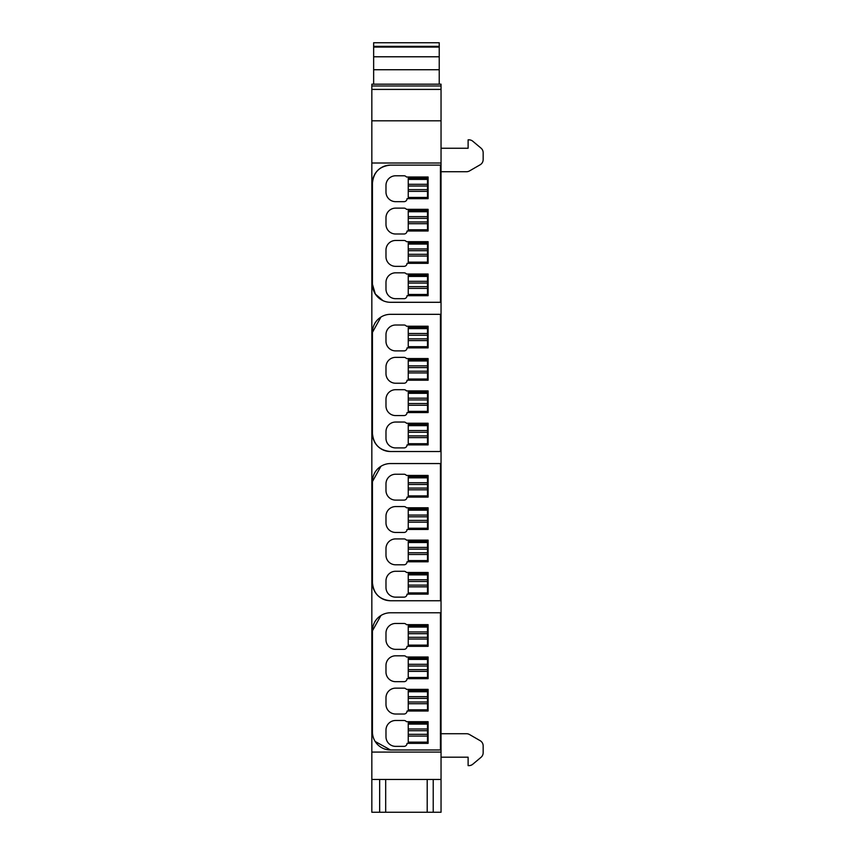 <?xml version="1.0" encoding="UTF-8"?>
<svg xmlns="http://www.w3.org/2000/svg" width="855" height="855" viewBox="0 0 855 855"><rect width="100%" height="100%" fill="white"/><g stroke="black" fill="none" stroke-linecap="round" stroke-linejoin="round"><path stroke-width="1.28" d="M371.84 812.25L379.663 812.25L379.663 779.461L371.84 779.461L371.84 812.25M433.218 812.25L441.041 812.25L441.041 779.461L433.218 779.461L433.218 812.25L379.663 812.25M371.84 120.822L371.84 163.006L441.041 163.006L441.041 84.175L371.84 84.175L371.84 120.822L441.041 120.822M441.041 163.006L441.041 752.079L371.84 752.079L371.84 779.461M371.84 752.079L371.84 163.006M441.041 752.079L441.041 779.461M427.201 779.461L427.201 812.25M385.68 779.461L385.68 812.25M379.663 779.461L433.218 779.461M371.84 89.412L441.041 89.412M380.913 317.087L372.438 332.381L372.438 433.474C373.517 444.44 379.535 450.457 390.5 451.526L440.432 451.526L440.432 314.33L390.5 314.33A18.051 18.051 0 0 0 372.438 332.381M380.924 615.525L372.438 630.83L372.438 731.923A18.051 18.051 0 0 0 390.5 749.974L440.432 749.974L440.432 612.779L390.5 612.779A18.051 18.051 0 0 0 372.438 630.83M375.185 741.488L390.5 749.974M380.913 466.306L372.438 481.611L372.438 582.693C373.517 593.659 379.535 599.676 390.5 600.744L440.432 600.744L440.432 463.56L390.5 463.56A18.051 18.051 0 0 0 372.438 481.611M372.438 284.245A18.051 18.051 0 0 0 390.5 302.296L440.432 302.296L440.432 165.111L390.5 165.111C379.535 166.18 373.517 172.197 372.438 183.162L372.438 284.245L375.302 294.002L382.976 300.661M441.041 171.727L466.499 171.727A6.017 6.017 0 0 0 469.513 170.925L480.147 164.78A6.017 6.017 0 0 0 483.161 159.564L483.161 152.735A6.017 6.017 0 0 0 481.012 148.129L472.804 141.246A6.017 6.017 0 0 0 468.935 139.835L468.113 139.835L468.113 148.257L441.041 148.257M441.041 757.188L468.113 757.188L468.113 765.62L468.935 765.62A6.017 6.017 0 0 0 472.804 764.21L481.012 757.327A6.017 6.017 0 0 0 483.161 752.71L483.161 745.881A6.017 6.017 0 0 0 480.147 740.676L469.513 734.531A6.017 6.017 0 0 0 466.499 733.729L441.041 733.729M372.438 433.474A18.051 18.051 0 0 0 390.5 451.526M372.438 582.693A18.051 18.051 0 0 0 390.5 600.744M390.5 165.111A18.051 18.051 0 0 0 372.438 183.162M385.979 334.636L385.979 341.263A9.629 9.629 0 0 0 395.609 350.892L404.03 350.892A3.014 3.014 0 0 0 407.044 347.878L428.099 347.878L428.099 326.215L406.435 326.215A3.014 3.014 0 0 0 404.03 325.018L395.609 325.018A9.629 9.629 0 0 0 385.979 334.636M385.979 366.987L385.979 373.603A9.629 9.629 0 0 0 395.609 383.232L404.03 383.232A3.014 3.014 0 0 0 407.044 380.219L428.099 380.219L428.099 358.555L406.435 358.555A3.014 3.014 0 0 0 404.03 357.358L395.609 357.358A9.629 9.629 0 0 0 385.979 366.987M385.979 399.328L385.979 405.943A9.629 9.629 0 0 0 395.609 415.573L404.03 415.573A3.014 3.014 0 0 0 407.044 412.559L428.099 412.559L428.099 390.906L406.435 390.906A3.014 3.014 0 0 0 404.03 389.698L395.609 389.698A9.629 9.629 0 0 0 385.979 399.328M385.979 431.668L385.979 438.284A9.629 9.629 0 0 0 395.609 447.913L404.03 447.913A3.014 3.014 0 0 0 407.044 444.899L428.099 444.899L428.099 423.246L406.435 423.246A3.014 3.014 0 0 0 404.03 422.039L395.609 422.039A9.629 9.629 0 0 0 385.979 431.668M385.979 633.085L385.979 639.711A9.629 9.629 0 0 0 395.609 649.34L404.03 649.34A3.014 3.014 0 0 0 407.044 646.327L428.099 646.327L428.099 624.663L406.435 624.663A3.014 3.014 0 0 0 404.03 623.466L395.609 623.466A9.629 9.629 0 0 0 385.979 633.085M385.979 665.436L385.979 672.051A9.629 9.629 0 0 0 395.609 681.681L404.03 681.681A3.014 3.014 0 0 0 407.044 678.667L428.099 678.667L428.099 657.003L406.435 657.003A3.014 3.014 0 0 0 404.03 655.806L395.609 655.806A9.629 9.629 0 0 0 385.979 665.436M385.979 697.776L385.979 704.392A9.629 9.629 0 0 0 395.609 714.021L404.03 714.021A3.014 3.014 0 0 0 407.044 711.007L428.099 711.007L428.099 689.354L406.435 689.354A3.014 3.014 0 0 0 404.03 688.147L395.609 688.147A9.629 9.629 0 0 0 385.979 697.776M385.979 730.117L385.979 736.732A9.629 9.629 0 0 0 395.609 746.362L404.03 746.362A3.014 3.014 0 0 0 407.044 743.358L428.099 743.358L428.099 721.695L406.435 721.695A3.014 3.014 0 0 0 404.03 720.487L395.609 720.487A9.629 9.629 0 0 0 385.979 730.117M385.979 483.866L385.979 490.481A9.629 9.629 0 0 0 395.609 500.111L404.03 500.111A3.014 3.014 0 0 0 407.044 497.108L428.099 497.108L428.099 475.444L406.435 475.444A3.014 3.014 0 0 0 404.03 474.236L395.609 474.236A9.629 9.629 0 0 0 385.979 483.866M385.979 516.206L385.979 522.822A9.629 9.629 0 0 0 395.609 532.451L404.03 532.451A3.014 3.014 0 0 0 407.044 529.448L428.099 529.448L428.099 507.785L406.435 507.785A3.014 3.014 0 0 0 404.03 506.577L395.609 506.577A9.629 9.629 0 0 0 385.979 516.206M385.979 548.547L385.979 555.173A9.629 9.629 0 0 0 395.609 564.792L404.03 564.792A3.014 3.014 0 0 0 407.044 561.788L428.099 561.788L428.099 540.125L406.435 540.125A3.014 3.014 0 0 0 404.03 538.917L395.609 538.917A9.629 9.629 0 0 0 385.979 548.547M385.979 580.887L385.979 587.513A9.629 9.629 0 0 0 395.609 597.143L404.03 597.143A3.014 3.014 0 0 0 407.044 594.129L428.099 594.129L428.099 572.465L406.435 572.465A3.014 3.014 0 0 0 404.03 571.268L395.609 571.268A9.629 9.629 0 0 0 385.979 580.887M385.979 185.417L385.979 192.033A9.629 9.629 0 0 0 395.609 201.662L404.03 201.662A3.014 3.014 0 0 0 407.044 198.649L428.099 198.649L428.099 176.996L406.435 176.996A3.014 3.014 0 0 0 404.03 175.788L395.609 175.788A9.629 9.629 0 0 0 385.979 185.417A9.629 9.629 0 0 1 395.609 175.788M385.979 217.758L385.979 224.373A9.629 9.629 0 0 0 395.609 234.003L404.03 234.003A3.014 3.014 0 0 0 407.044 231L428.099 231L428.099 209.336L406.435 209.336A3.014 3.014 0 0 0 404.03 208.128L395.609 208.128A9.629 9.629 0 0 0 385.979 217.758M385.979 250.098L385.979 256.714A9.629 9.629 0 0 0 395.609 266.343L404.03 266.343A3.014 3.014 0 0 0 407.044 263.34L428.099 263.34L428.099 241.676L406.435 241.676A3.014 3.014 0 0 0 404.03 240.469L395.609 240.469A9.629 9.629 0 0 0 385.979 250.098M385.979 282.439L385.979 289.065A9.629 9.629 0 0 0 395.609 298.684L404.03 298.684A3.014 3.014 0 0 0 407.044 295.68L428.099 295.68L428.099 274.017L406.435 274.017A3.014 3.014 0 0 0 404.03 272.82L395.609 272.82A9.629 9.629 0 0 0 385.979 282.439M404.03 175.788A3.014 3.014 0 0 1 406.435 176.996M439.235 69.736L373.646 69.736L373.646 42.75L439.235 42.75L439.235 84.175M373.646 69.736L373.646 84.175M427.5 742.151L408.241 742.151L408.241 722.892L427.5 722.892L427.5 742.151M427.5 736.07L408.241 736.07M427.5 734.327L408.241 734.327M427.5 730.715L408.241 730.715M427.5 728.984L408.241 728.984M427.5 709.81L408.241 709.81L408.241 690.551L427.5 690.551L427.5 709.81M427.5 703.718L408.241 703.718M427.5 701.987L408.241 701.987M427.5 698.375L408.241 698.375M427.5 696.643L408.241 696.643M427.5 677.47L408.241 677.47L408.241 658.211L427.5 658.211L427.5 677.47M427.5 671.378L408.241 671.378M427.5 669.647L408.241 669.647M427.5 666.034L408.241 666.034M427.5 664.292L408.241 664.292M427.5 645.13L408.241 645.13L408.241 625.871L427.5 625.871L427.5 645.13M427.5 639.038L408.241 639.038M427.5 637.306L408.241 637.306M427.5 633.694L408.241 633.694M427.5 631.952L408.241 631.952M427.5 592.921L408.241 592.921L408.241 573.673L427.5 573.673L427.5 592.921M427.5 586.84L408.241 586.84M427.5 585.109L408.241 585.109M427.5 581.496L408.241 581.496M427.5 579.754L408.241 579.754M427.5 560.581L408.241 560.581L408.241 541.333L427.5 541.333L427.5 560.581M427.5 554.5L408.241 554.5M427.5 552.758L408.241 552.758M427.5 549.156L408.241 549.156M427.5 547.414L408.241 547.414M427.5 528.24L408.241 528.24L408.241 508.982L427.5 508.982L427.5 528.24M427.5 522.159L408.241 522.159M427.5 520.417L408.241 520.417M427.5 516.805L408.241 516.805M427.5 515.073L408.241 515.073M427.5 495.9L408.241 495.9L408.241 476.641L427.5 476.641L427.5 495.9M427.5 489.819L408.241 489.819M427.5 488.077L408.241 488.077M427.5 484.464L408.241 484.464M427.5 482.733L408.241 482.733M427.5 443.702L408.241 443.702L408.241 424.443L427.5 424.443L427.5 443.702M427.5 437.61L408.241 437.61M427.5 435.879L408.241 435.879M427.5 432.267L408.241 432.267M427.5 430.535L408.241 430.535M427.5 411.362L408.241 411.362L408.241 392.103L427.5 392.103L427.5 411.362M427.5 405.27L408.241 405.27M427.5 403.539L408.241 403.539M427.5 399.926L408.241 399.926M427.5 398.184L408.241 398.184M427.5 379.022L408.241 379.022L408.241 359.763L427.5 359.763L427.5 379.022M427.5 372.93L408.241 372.93M427.5 371.198L408.241 371.198M427.5 367.586L408.241 367.586M427.5 365.844L408.241 365.844M427.5 346.67L408.241 346.67L408.241 327.422L427.5 327.422L427.5 346.67M427.5 340.589L408.241 340.589M427.5 338.847L408.241 338.847M427.5 335.246L408.241 335.246M427.5 333.503L408.241 333.503M427.5 294.473L408.241 294.473L408.241 275.224L427.5 275.224L427.5 294.473M427.5 288.392L408.241 288.392M427.5 286.649L408.241 286.649M427.5 283.048L408.241 283.048M427.5 281.306L408.241 281.306M427.5 262.132L408.241 262.132L408.241 242.884L427.5 242.884L427.5 262.132M427.5 256.051L408.241 256.051M427.5 254.309L408.241 254.309M427.5 250.697L408.241 250.697M427.5 248.965L408.241 248.965M427.5 229.792L408.241 229.792L408.241 210.533L427.5 210.533L427.5 229.792M427.5 223.711L408.241 223.711M427.5 221.969L408.241 221.969M427.5 218.356L408.241 218.356M427.5 216.625L408.241 216.625M427.5 197.452L408.241 197.452L408.241 178.193L427.5 178.193L427.5 197.452M427.5 191.36L408.241 191.36M427.5 189.628L408.241 189.628M427.5 186.016L408.241 186.016M427.5 184.285L408.241 184.285M371.84 85.981L441.041 85.981M373.646 46.362L439.235 46.362M373.646 47.089L439.235 47.089M373.646 56.783L439.235 56.783M427.5 724.1L408.241 724.1M427.5 691.759L408.241 691.759M427.5 659.419L408.241 659.419M427.5 627.068L408.241 627.068M427.5 574.87L408.241 574.87M427.5 542.53L408.241 542.53M427.5 510.189L408.241 510.189M427.5 477.849L408.241 477.849M427.5 425.651L408.241 425.651M427.5 393.311L408.241 393.311M427.5 360.97L408.241 360.97M427.5 328.619L408.241 328.619M427.5 276.421L408.241 276.421M427.5 244.081L408.241 244.081M427.5 211.741L408.241 211.741M427.5 179.4L408.241 179.4"/></g></svg>
